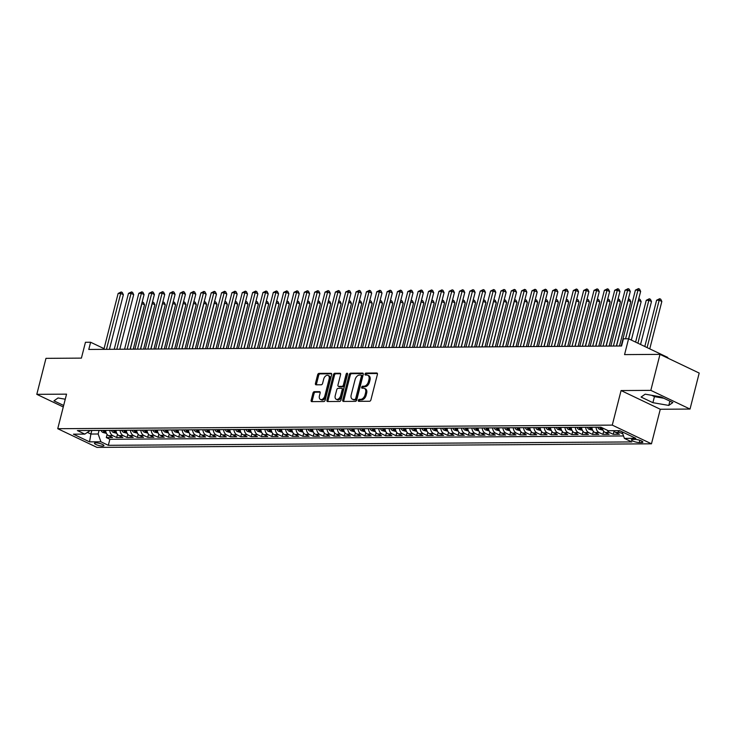 <?xml version="1.0" encoding="UTF-8"?>
<svg xmlns="http://www.w3.org/2000/svg" width="736" height="736" viewBox="0 0 736 736"><rect width="100%" height="100%" fill="white"/><g stroke="black" fill="none" stroke-linecap="round" stroke-linejoin="round"><path stroke-width="1.1" d="M358.294 400.347A1.049 0.672 -64.5 0 0 358.754 401.332L369.546 401.267A1.5 0.957 -64.5 0 0 370.916 399.841L377.402 374.412A1.5 0.957 -64.5 0 0 377.034 373.06A1.5 0.957 -64.5 0 0 376.749 373.005L365.958 373.069A1.049 0.672 -64.5 0 0 365.452 375.047L366.85 375.038A4.793 3.064 -64.5 0 1 367.761 375.24A4.793 3.064 -64.5 0 1 368.948 379.546L368.405 381.662A4.793 3.064 -64.5 0 1 364.007 386.207L362.609 386.216A1.049 0.672 -64.5 0 0 362.103 388.194L363.501 388.185A4.793 3.064 -64.5 0 1 364.412 388.378A4.793 3.064 -64.5 0 1 365.599 392.684L365.056 394.8A4.793 3.064 -64.5 0 1 360.658 399.344L359.26 399.354A1.049 0.672 -64.5 0 0 358.294 400.347M364.412 388.378L365.47 388.884A4.793 3.064 -64.5 0 1 366.657 393.19L366.114 395.306A4.793 3.064 -64.5 0 1 361.716 399.85L360.318 399.86A1.049 0.672 -64.5 0 0 359.324 401.332M377.402 373.511L367.016 373.575A1.049 0.672 -64.5 0 0 366.022 375.047M367.761 375.24L368.819 375.737A4.793 3.064 -64.5 0 1 370.006 380.043L369.463 382.168A4.793 3.064 -64.5 0 1 365.065 386.713L363.667 386.722A1.049 0.672 -64.5 0 0 362.673 388.185M102.571 446.071A4.885 1.113 -165.7 0 0 103.914 445.657A4.885 1.113 -165.7 0 0 101.099 443.872A4.885 1.113 -165.7 0 0 95.79 442.842A4.885 1.113 -165.7 0 0 94.447 443.247A4.885 1.113 -165.7 0 0 97.272 445.041A4.885 1.113 -165.7 0 0 102.571 446.071M314.355 391.672A1.5 0.957 -64.5 0 0 312.975 393.098L311.153 400.228A1.5 0.957 -64.5 0 0 311.53 401.58A1.5 0.957 -64.5 0 0 311.816 401.635L323.794 401.562A1.5 0.957 -64.5 0 0 325.174 400.145L331.651 374.707A1.5 0.957 -64.5 0 0 331.283 373.354A1.5 0.957 -64.5 0 0 330.998 373.299L319.019 373.373A1.5 0.957 -64.5 0 0 317.639 374.799L315.44 383.419A1.5 0.957 -64.5 0 0 315.818 384.762A1.5 0.957 -64.5 0 0 316.103 384.818L321.227 384.79A1.5 0.957 -64.5 0 0 322.607 383.364L323.693 379.095A4.002 2.558 -64.5 0 1 328.136 375.461A4.002 2.558 -64.5 0 1 329.13 379.058L324.861 395.802A4.002 2.558 -64.5 0 1 320.418 399.436A4.002 2.558 -64.5 0 1 319.424 395.839L320.132 393.052A1.5 0.957 -64.5 0 0 319.764 391.699A1.5 0.957 -64.5 0 0 319.479 391.644L314.355 391.672L315.413 392.178A1.5 0.957 -64.5 0 0 314.033 393.604L312.22 400.734A1.5 0.957 -64.5 0 0 312.22 401.635M650.817 390.365L621.074 390.558L660.284 409.253L690.028 409.06L650.817 390.365L659.99 354.375L624.56 354.605L628.59 338.772L623.42 338.799L621.589 346.003L88.78 349.444L90.62 342.249L85.45 342.277L81.411 358.119L45.972 358.349L36.8 394.34L63.278 406.962M621.074 390.558L612.269 425.114L57.739 428.702L66.544 394.146L36.8 394.34M342.737 400.025A1.5 0.957 -64.5 0 0 343.114 401.368A1.5 0.957 -64.5 0 0 343.39 401.433L355.378 401.359A1.5 0.957 -64.5 0 0 356.758 399.933L363.234 374.495A1.5 0.957 -64.5 0 0 362.866 373.152A1.5 0.957 -64.5 0 0 362.581 373.097L350.603 373.17A1.5 0.957 -64.5 0 0 349.223 374.587L342.737 400.025L343.795 400.531A1.5 0.957 -64.5 0 0 343.804 401.433M339.59 401.46L327.603 401.534A1.5 0.957 -64.5 0 1 327.318 401.479A1.5 0.957 -64.5 0 1 326.95 400.126L333.436 374.688A1.5 0.957 -64.5 0 1 334.806 373.272L339.94 373.235A1.5 0.957 -64.5 0 1 340.216 373.299A1.5 0.957 -64.5 0 1 340.593 374.642L337.962 384.965A1.5 0.957 -64.5 0 0 338.33 386.308A1.5 0.957 -64.5 0 0 338.615 386.372L342.019 386.345A1.5 0.957 -64.5 0 0 343.399 384.928L346.132 374.182A1.049 0.672 -64.5 0 1 347.558 374.173L340.961 400.034A1.5 0.957 -64.5 0 1 339.59 401.46M661.609 397.192A11.905 2.705 14.3 0 1 657.717 396.345M659.99 354.375L699.2 373.069L690.028 409.06M107.125 434.442L106.324 437.58L112.525 437.543L108.661 435.694L112.801 435.666A6.1 4.49 -90.4 0 1 109.793 430.358M117.466 434.378L116.665 437.515L122.875 437.469L119.011 435.629L123.142 435.602A6.1 4.49 -90.4 0 1 120.143 430.293M127.816 434.314L127.015 437.442L133.225 437.405L129.352 435.565L133.492 435.537A6.1 4.49 -90.4 0 1 130.484 430.229M138.156 434.249L137.356 437.377L143.566 437.34L139.702 435.491L143.833 435.464A6.1 4.49 -90.4 0 1 140.834 430.155M148.506 434.176L147.706 437.313L153.916 437.267L150.043 435.427L154.183 435.399A6.1 4.49 -90.4 0 1 151.174 430.091M158.847 434.111L158.047 437.248L164.257 437.202L160.393 435.362L164.533 435.335A6.1 4.49 -90.4 0 1 161.524 430.026M169.197 434.047L168.397 437.175L174.607 437.138L170.734 435.298L174.874 435.27A6.1 4.49 -90.4 0 1 171.874 429.962M179.538 433.982L178.738 437.11L184.948 437.074L181.084 435.224L185.224 435.197A6.1 4.49 -90.4 0 1 182.215 429.888M189.888 433.909L189.088 437.046L195.298 437L191.424 435.16L195.564 435.132A6.1 4.49 -90.4 0 1 192.565 429.824M200.229 433.844L199.438 436.972L205.638 436.936L201.774 435.096L205.914 435.068A6.1 4.49 -90.4 0 1 202.906 429.76M210.579 433.78L209.778 436.908L215.988 436.871L212.115 435.022L216.255 435.004A6.1 4.49 -90.4 0 1 213.256 429.686M220.92 433.706L220.128 436.844L226.329 436.807L222.465 434.958L226.605 434.93A6.1 4.49 -90.4 0 1 223.597 429.622M231.27 433.642L230.469 436.779L236.679 436.733L232.806 434.893L236.946 434.866A6.1 4.49 -90.4 0 1 233.947 429.557M241.61 433.578L240.819 436.706L247.02 436.669L243.156 434.829L247.296 434.801A6.1 4.49 -90.4 0 1 244.288 429.493M251.96 433.513L251.16 436.641L257.37 436.604L253.506 434.755L257.637 434.728A6.1 4.49 -90.4 0 1 254.638 429.419M262.31 433.44L261.51 436.577L267.711 436.54L263.847 434.691L267.987 434.663A6.1 4.49 -90.4 0 1 264.978 429.355M272.651 433.375L271.851 436.512L278.061 436.466L274.197 434.626L278.328 434.599A6.1 4.49 -90.4 0 1 275.328 429.29M283.001 433.311L282.201 436.439L288.411 436.402L284.538 434.562L288.678 434.534A6.1 4.49 -90.4 0 1 285.669 429.226M293.342 433.246L292.542 436.374L298.752 436.338L294.888 434.488L299.018 434.461A6.1 4.49 -90.4 0 1 296.019 429.152M303.692 433.173L302.892 436.31L309.102 436.264L305.228 434.424L309.368 434.396A6.1 4.49 -90.4 0 1 306.36 429.088M314.033 433.108L313.232 436.246L319.442 436.2L315.578 434.36L319.718 434.332A6.1 4.49 -90.4 0 1 316.71 429.024M324.383 433.044L323.582 436.172L329.792 436.135L325.919 434.295L330.059 434.268A6.1 4.49 -90.4 0 1 327.051 428.959M334.724 432.97L333.923 436.108L340.133 436.071L336.269 434.222L340.409 434.194A6.1 4.49 -90.4 0 1 337.401 428.886M345.074 432.906L344.273 436.043L350.483 435.997L346.61 434.157L350.75 434.13A6.1 4.49 -90.4 0 1 347.751 428.821M355.414 432.842L354.623 435.97L360.824 435.933L356.96 434.093L361.1 434.065A6.1 4.49 -90.4 0 1 358.092 428.757M365.764 432.777L364.964 435.905L371.174 435.868L367.301 434.019L371.441 434.001A6.1 4.49 -90.4 0 1 368.442 428.683M376.105 432.704L375.314 435.841L381.515 435.804L377.651 433.955L381.791 433.927A6.1 4.49 -90.4 0 1 378.782 428.619M386.455 432.639L385.655 435.776L391.865 435.73L387.992 433.89L392.132 433.863A6.1 4.49 -90.4 0 1 389.132 428.554M396.796 432.575L396.005 435.703L402.206 435.666L398.342 433.826L402.482 433.798A6.1 4.49 -90.4 0 1 399.473 428.49M407.146 432.51L406.346 435.638L412.556 435.602L408.682 433.752L412.822 433.725A6.1 4.49 -90.4 0 1 409.823 428.416M417.496 432.437L416.696 435.574L422.896 435.537L419.032 433.688L423.172 433.66A6.1 4.49 -90.4 0 1 420.164 428.352M427.837 432.372L427.036 435.51L433.246 435.464L429.382 433.624L433.513 433.596A6.1 4.49 -90.4 0 1 430.514 428.288M438.187 432.308L437.386 435.436L443.587 435.399L439.723 433.559L443.863 433.532A6.1 4.49 -90.4 0 1 440.855 428.223M448.528 432.244L447.727 435.372L453.937 435.335L450.073 433.486L454.204 433.458A6.1 4.49 -90.4 0 1 451.205 428.15M458.878 432.17L458.077 435.307L464.287 435.261L460.414 433.421L464.554 433.394A6.1 4.49 -90.4 0 1 461.546 428.085M469.218 432.106L468.418 435.243L474.628 435.197L470.764 433.357L474.895 433.329A6.1 4.49 -90.4 0 1 471.896 428.021M479.568 432.041L478.768 435.169L484.978 435.132L481.105 433.292L485.245 433.265A6.1 4.49 -90.4 0 1 482.236 427.956M489.909 431.968L489.109 435.105L495.319 435.068L491.455 433.219L495.595 433.191A6.1 4.49 -90.4 0 1 492.586 427.883M500.259 431.903L499.459 435.04L505.669 434.994L501.796 433.154L505.936 433.127A6.1 4.49 -90.4 0 1 502.936 427.818M510.6 431.839L509.8 434.967L516.01 434.93L512.146 433.09L516.286 433.062A6.1 4.49 -90.4 0 1 513.277 427.754M520.95 431.774L520.15 434.902L526.36 434.866L522.486 433.016L526.626 432.998A6.1 4.49 -90.4 0 1 523.627 427.68M531.291 431.701L530.5 434.838L536.7 434.801L532.836 432.952L536.976 432.924A6.1 4.49 -90.4 0 1 533.968 427.616M541.641 431.636L540.84 434.774L547.05 434.728L543.177 432.888L547.317 432.86A6.1 4.49 -90.4 0 1 544.318 427.552M551.982 431.572L551.19 434.7L557.391 434.663L553.527 432.823L557.667 432.796A6.1 4.49 -90.4 0 1 554.659 427.487M562.332 431.508L561.531 434.636L567.741 434.599L563.868 432.75L568.008 432.722A6.1 4.49 -90.4 0 1 565.009 427.414M572.672 431.434L571.881 434.571L578.082 434.534L574.218 432.685L578.358 432.658A6.1 4.49 -90.4 0 1 575.35 427.349M583.022 431.37L582.222 434.507L588.432 434.461L584.568 432.621L588.699 432.593A6.1 4.49 -90.4 0 1 585.7 427.285M593.372 431.305L592.572 434.433L598.773 434.396L594.909 432.556L599.049 432.529A6.1 4.49 -90.4 0 1 596.04 427.22M603.713 431.241L602.913 434.369L609.123 434.332L605.259 432.483L609.39 432.455A6.1 4.49 -90.4 0 1 607.191 430.192M614.063 431.167L613.263 434.304L619.473 434.258L615.6 432.418A6.1 4.49 -90.4 0 1 613.714 430.689M635.012 439.401L632.73 439.42A4.729 1.076 -165.7 0 0 631.433 439.815A4.729 1.076 -165.7 0 0 634.165 441.554A4.729 1.076 -165.7 0 0 639.308 442.548L641.58 442.538A4.729 1.076 -165.7 0 0 642.878 442.143A4.729 1.076 -165.7 0 0 640.145 440.404A4.729 1.076 -165.7 0 0 635.012 439.401M612.269 425.114L651.47 443.808L96.95 447.387L57.739 428.702M106.324 437.58L109.876 439.272L108.33 445.317L631.819 441.931L624.404 438.398L622.049 431.774M108.33 445.317L100.915 441.784L89.534 441.858L73.425 434.176L84.806 434.102L77.39 430.569L600.88 427.184L608.295 430.726L619.675 430.652L635.784 438.325L624.404 438.398M622.785 433.844L619.74 432.391A6.1 4.49 -90.4 0 1 617.844 430.661M613.263 434.304L609.39 432.455M602.913 434.369L599.049 432.529M592.572 434.433L588.699 432.593M582.222 434.507L578.358 432.658M571.881 434.571L568.008 432.722M561.531 434.636L557.667 432.796M551.19 434.7L547.317 432.86M540.84 434.774L536.976 432.924M530.5 434.838L526.626 432.998M520.15 434.902L516.286 433.062M509.8 434.967L505.936 433.127M499.459 435.04L495.595 433.191M489.109 435.105L485.245 433.265M478.768 435.169L474.895 433.329M468.418 435.243L464.554 433.394M458.077 435.307L454.204 433.458M447.727 435.372L443.863 433.532M437.386 435.436L433.513 433.596M427.036 435.51L423.172 433.66M416.696 435.574L412.822 433.725M406.346 435.638L402.482 433.798M396.005 435.703L392.132 433.863M385.655 435.776L381.791 433.927M375.314 435.841L371.441 434.001M364.964 435.905L361.1 434.065M354.623 435.97L350.75 434.13M344.273 436.043L340.409 434.194M333.923 436.108L330.059 434.268M323.582 436.172L319.718 434.332M313.232 436.246L309.368 434.396M302.892 436.31L299.018 434.461M292.542 436.374L288.678 434.534M282.201 436.439L278.328 434.599M271.851 436.512L267.987 434.663M261.51 436.577L257.637 434.728M251.16 436.641L247.296 434.801M240.819 436.706L236.946 434.866M230.469 436.779L226.605 434.93M220.128 436.844L216.255 435.004M209.778 436.908L205.914 435.068M199.438 436.972L195.564 435.132M189.088 437.046L185.224 435.197M178.738 437.11L174.874 435.27M168.397 437.175L164.533 435.335M158.047 437.248L154.183 435.399M147.706 437.313L143.833 435.464M137.356 437.377L133.492 435.537M127.015 437.442L123.142 435.602M116.665 437.515L112.801 435.666M109.876 439.272L623.53 435.951M91.807 430.477L90.896 434.047L98.146 434.001L99.056 430.431M667.653 358.027L667.8 357.457L628.59 338.772M660.284 409.253L651.47 443.808M104.061 348.652L90.62 342.249M87.418 432.391L90.896 434.047L89.534 441.858M602.324 427.874A6.1 4.49 89.6 0 0 605.259 432.483M591.9 427.239A6.1 4.49 89.6 0 0 594.909 432.556M581.56 427.312A6.1 4.49 89.6 0 0 584.568 432.621M571.21 427.377A6.1 4.49 89.6 0 0 574.218 432.685M560.869 427.441A6.1 4.49 89.6 0 0 563.868 432.75M550.519 427.515A6.1 4.49 89.6 0 0 553.527 432.823M540.178 427.579A6.1 4.49 89.6 0 0 543.177 432.888M529.828 427.644A6.1 4.49 89.6 0 0 532.836 432.952M519.487 427.708A6.1 4.49 89.6 0 0 522.486 433.016M509.137 427.782A6.1 4.49 89.6 0 0 512.146 433.09M498.796 427.846A6.1 4.49 89.6 0 0 501.796 433.154M488.446 427.91A6.1 4.49 89.6 0 0 491.455 433.219M478.106 427.975A6.1 4.49 89.6 0 0 481.105 433.292M467.756 428.048A6.1 4.49 89.6 0 0 470.764 433.357M457.415 428.113A6.1 4.49 89.6 0 0 460.414 433.421M447.065 428.177A6.1 4.49 89.6 0 0 450.073 433.486M436.724 428.242A6.1 4.49 89.6 0 0 439.723 433.559M426.374 428.315A6.1 4.49 89.6 0 0 429.382 433.624M416.024 428.38A6.1 4.49 89.6 0 0 419.032 433.688M405.683 428.444A6.1 4.49 89.6 0 0 408.682 433.752M395.333 428.518A6.1 4.49 89.6 0 0 398.342 433.826M384.992 428.582A6.1 4.49 89.6 0 0 387.992 433.89M374.642 428.646A6.1 4.49 89.6 0 0 377.651 433.955M364.302 428.711A6.1 4.49 89.6 0 0 367.301 434.019M353.952 428.784A6.1 4.49 89.6 0 0 356.96 434.093M343.611 428.849A6.1 4.49 89.6 0 0 346.61 434.157M333.261 428.913A6.1 4.49 89.6 0 0 336.269 434.222M322.92 428.978A6.1 4.49 89.6 0 0 325.919 434.295M312.57 429.051A6.1 4.49 89.6 0 0 315.578 434.36M302.229 429.116A6.1 4.49 89.6 0 0 305.228 434.424M291.879 429.18A6.1 4.49 89.6 0 0 294.888 434.488M281.538 429.254A6.1 4.49 89.6 0 0 284.538 434.562M271.188 429.318A6.1 4.49 89.6 0 0 274.197 434.626M260.838 429.382A6.1 4.49 89.6 0 0 263.847 434.691M250.498 429.447A6.1 4.49 89.6 0 0 253.506 434.755M240.148 429.52A6.1 4.49 89.6 0 0 243.156 434.829M229.807 429.585A6.1 4.49 89.6 0 0 232.806 434.893M219.457 429.649A6.1 4.49 89.6 0 0 222.465 434.958M209.116 429.714A6.1 4.49 89.6 0 0 212.115 435.022M198.766 429.787A6.1 4.49 89.6 0 0 201.774 435.096M188.425 429.852A6.1 4.49 89.6 0 0 191.424 435.16M178.075 429.916A6.1 4.49 89.6 0 0 181.084 435.224M167.734 429.98A6.1 4.49 89.6 0 0 170.734 435.298M157.384 430.054A6.1 4.49 89.6 0 0 160.393 435.362M147.044 430.118A6.1 4.49 89.6 0 0 150.043 435.427M136.694 430.183A6.1 4.49 89.6 0 0 139.702 435.491M126.353 430.256A6.1 4.49 89.6 0 0 129.352 435.565M116.003 430.321A6.1 4.49 89.6 0 0 119.011 435.629M84.806 434.102L90.335 430.486M105.662 430.385A6.1 4.49 89.6 0 0 108.661 435.694M98.146 434.001L100.915 441.784M645.159 394.174L641.084 397.054L652.896 402.684L668.776 405.426L672.86 402.555L661.048 396.925L645.159 394.174M65.256 399.216L58.043 397.964L53.967 400.844L63.655 405.462M651.618 395.287L654.433 396.63L663.872 398.268M669.88 401.129L668.776 405.426M654.433 396.63L652.896 402.684M64.492 399.087L65.2 399.418M363.234 373.603L351.661 373.676A1.5 0.957 -64.5 0 0 350.281 375.093L343.795 400.531M354.761 399.381A1.049 0.672 -64.5 0 0 355.727 398.388L361.422 376.059A1.049 0.672 -64.5 0 0 360.962 375.075L359.49 375.084A4.793 3.064 -64.5 0 0 355.083 379.629L351.192 394.892A4.793 3.064 -64.5 0 0 352.378 399.197A4.793 3.064 -64.5 0 0 353.289 399.39L355.828 399.887A1.049 0.672 -64.5 0 0 356.785 398.894L355.727 398.388M362.02 375.581A1.049 0.672 -64.5 0 1 362.48 376.565L356.785 398.894M352.378 399.197L353.446 399.703A4.793 3.064 -64.5 0 0 354.356 399.896L353.289 399.39M355.828 399.887L354.356 399.896M340.584 373.75L335.864 373.778A1.5 0.957 -64.5 0 0 334.494 375.194L328.008 400.632A1.5 0.957 -64.5 0 0 328.008 401.534M339.167 386.63A1.5 0.957 -64.5 0 0 339.397 386.814A1.5 0.957 -64.5 0 0 339.673 386.878L343.077 386.851A1.5 0.957 -64.5 0 0 344.457 385.434L347.19 374.688L346.132 374.182M347.594 373.98A1.049 0.672 -64.5 0 0 347.19 374.688M335.23 395.664A4.002 2.558 -64.5 0 0 336.223 399.262A4.002 2.558 -64.5 0 0 340.667 395.628L342.166 389.73A1.5 0.957 -64.5 0 0 341.798 388.387A1.5 0.957 -64.5 0 0 341.513 388.323L338.109 388.35A1.5 0.957 -64.5 0 0 336.738 389.767L335.23 395.664M336.223 399.262L337.281 399.768A4.002 2.558 -64.5 0 0 341.725 396.134L340.667 395.628M342.571 388.829A1.5 0.957 -64.5 0 1 342.856 388.893A1.5 0.957 -64.5 0 1 343.234 390.236L341.725 396.134M320.132 392.15L315.413 392.178M320.418 399.436L321.476 399.942A4.002 2.558 -64.5 0 0 325.919 396.308L324.861 395.802M328.136 375.461L329.194 375.967A4.002 2.558 -64.5 0 1 330.188 379.564L325.919 396.308M331.651 373.805L320.077 373.879A1.5 0.957 -64.5 0 0 318.697 375.296L316.508 383.916A1.5 0.957 -64.5 0 0 316.508 384.818M649.759 348.855L661.839 301.466L659.189 300.205L656.604 300.214L644.81 346.5M647.11 347.594L659.189 300.205L659.686 298.715L660.744 299.221L661.839 301.466M656.604 300.214L659.686 298.715M628.562 338.772L640.642 291.364L637.992 290.104L625.582 338.79M635.407 290.113L638.489 288.613L637.992 290.104L635.407 290.113L621.166 346.003M638.489 288.613L639.547 289.119L640.642 291.364M640.55 344.466L651.498 301.53L648.848 300.27L646.254 300.288L635.6 342.111M637.9 343.206L648.848 300.27L649.336 298.779L650.403 299.285L651.498 301.53M646.254 300.288L649.336 298.779M603.042 430.192L599.343 429.189A4.039 2.972 -90.4 0 1 597.715 427.202M631.341 340.078L641.148 301.594L638.36 300.334M601.8 428.61A4.039 2.972 -90.4 0 1 600.935 427.211L600.558 428.619L602.03 428.987M599.684 427.193A4.039 2.972 89.6 0 0 600.558 428.619M628.691 338.818L638.995 298.844L640.053 299.35L641.148 301.594M592.692 430.256L589.002 429.254A4.039 2.972 -90.4 0 1 587.374 427.276M619.5 346.012L630.798 301.668L628.01 300.408M591.459 428.674A4.039 2.972 -90.4 0 1 590.576 427.248L590.217 428.683L591.689 429.051M589.334 427.257A4.039 2.972 89.6 0 0 590.217 428.683M616.52 346.03L628.148 300.398L628.645 298.917L629.712 299.423L630.798 301.668M582.351 430.321L578.652 429.318A4.039 2.972 -90.4 0 1 577.024 427.34M609.15 346.076L620.457 301.732L617.67 300.472M581.109 428.748A4.039 2.972 -90.4 0 1 580.235 427.322L579.867 428.757L581.339 429.116M578.993 427.331A4.039 2.972 89.6 0 0 579.867 428.757M606.179 346.104L617.808 300.472L618.304 298.982L619.362 299.488L620.457 301.732M616.382 346.03L630.301 291.428L627.652 290.168L613.401 346.058M625.066 290.186L628.148 288.678L627.652 290.168L625.066 290.186L610.816 346.067M628.148 288.678L629.206 289.184L630.301 291.428M606.032 346.104L619.951 291.493L617.302 290.232L603.06 346.122M614.716 290.251L617.798 288.742L617.302 290.232L614.716 290.251L600.475 346.141M617.798 288.742L618.856 289.248L619.951 291.493M595.691 346.168L609.61 291.566L606.961 290.297L592.71 346.187M604.376 290.315L607.458 288.816L606.961 290.297L604.376 290.315L590.125 346.205M607.458 288.816L608.516 289.322L609.61 291.566M585.341 346.233L599.26 291.631L596.611 290.37L582.369 346.251M594.026 290.38L597.108 288.88L596.611 290.37L594.026 290.38L579.784 346.27M597.108 288.88L598.166 289.386L599.26 291.631M572.001 430.385L568.312 429.392A4.039 2.972 -90.4 0 1 566.683 427.404M598.81 346.15L610.107 301.797L607.32 300.536M570.768 428.812A4.039 2.972 -90.4 0 1 569.885 427.386L569.526 428.821L570.998 429.189M568.643 427.395A4.039 2.972 89.6 0 0 569.526 428.821M595.829 346.168L607.458 300.536L607.954 299.046L609.022 299.552L610.107 301.797M575 346.297L588.92 291.695L586.27 290.435L572.019 346.325M583.685 290.453L586.767 288.944L586.27 290.435L583.685 290.453L569.434 346.334M586.767 288.944L587.825 289.45L588.92 291.695M561.66 430.459L557.962 429.456A4.039 2.972 -90.4 0 1 556.333 427.469M588.46 346.214L599.766 301.87L596.979 300.601M558.302 427.46A4.039 2.972 89.6 0 0 559.176 428.886L560.418 428.876A4.039 2.972 -90.4 0 1 559.544 427.45M585.488 346.233L597.117 300.601L597.614 299.12L598.672 299.616L599.766 301.87M564.65 346.371L578.57 291.76L575.92 290.499L561.678 346.389M573.335 290.518L576.417 289.009L575.92 290.499L573.335 290.518L559.093 346.408M576.417 289.009L577.475 289.515L578.57 291.76M551.31 430.523L547.621 429.52A4.039 2.972 -90.4 0 1 545.992 427.542M578.119 346.279L589.416 301.935L586.629 300.674M550.077 428.941A4.039 2.972 -90.4 0 1 549.194 427.515L548.835 428.95L550.307 429.318M547.952 427.524A4.039 2.972 89.6 0 0 548.835 428.95M575.138 346.297L586.767 300.674L587.264 299.184L588.322 299.69L589.416 301.935M554.309 346.435L568.229 291.833L565.579 290.564L551.328 346.454M562.994 290.582L566.076 289.082L565.579 290.564L562.994 290.582L548.743 346.472M566.076 289.082L567.134 289.588L568.229 291.833M540.96 430.588L537.271 429.585A4.039 2.972 -90.4 0 1 535.642 427.607M567.769 346.352L579.076 301.999L576.288 300.739M539.727 429.014A4.039 2.972 -90.4 0 1 538.853 427.588L538.485 429.024L539.957 429.392M537.611 427.598A4.039 2.972 89.6 0 0 538.485 429.024M564.797 346.371L576.426 300.739L576.923 299.248L577.981 299.754L579.076 301.999M543.959 346.5L557.879 291.898L555.229 290.637L540.988 346.518M552.644 290.656L555.726 289.147L555.229 290.637L552.644 290.656L538.402 346.536M555.726 289.147L556.784 289.653L557.879 291.898M530.619 430.652L526.921 429.658A4.039 2.972 -90.4 0 1 525.302 427.671M557.428 346.417L568.726 302.064L565.938 300.803M529.386 429.079A4.039 2.972 -90.4 0 1 528.503 427.653L528.144 429.088L529.616 429.456M527.261 427.662A4.039 2.972 89.6 0 0 528.144 429.088M554.447 346.435L566.076 300.803L566.573 299.313L567.631 299.819L568.726 302.064M533.618 346.573L547.538 291.962L544.888 290.702L530.638 346.592M542.294 290.72L545.376 289.211L544.888 290.702L542.294 290.72L528.052 346.601M545.376 289.211L546.443 289.717L547.538 291.962M520.269 430.726L516.58 429.723A4.039 2.972 -90.4 0 1 514.952 427.745M547.078 346.481L558.385 302.137L555.588 300.868M519.036 429.143A4.039 2.972 -90.4 0 1 518.162 427.717L517.794 429.152L519.266 429.52M516.92 427.726A4.039 2.972 89.6 0 0 517.794 429.152M544.106 346.5L555.735 300.868L556.232 299.386L557.29 299.892L558.385 302.137M523.268 346.638L537.188 292.036L534.538 290.766L520.297 346.656M531.953 290.784L535.035 289.285L534.538 290.766L531.953 290.784L517.712 346.674M535.035 289.285L536.093 289.782L537.188 292.036M509.928 430.79L506.23 429.787A4.039 2.972 -90.4 0 1 504.602 427.809M536.728 346.546L548.035 302.202L545.247 300.941M508.696 429.217A4.039 2.972 -90.4 0 1 507.812 427.791L507.454 429.217L508.916 429.585M506.57 427.791A4.039 2.972 89.6 0 0 507.454 429.217M533.756 346.564L545.385 300.941L545.882 299.451L546.94 299.957L548.035 302.202M512.928 346.702L526.838 292.1L524.198 290.84L509.947 346.72M521.603 290.849L524.685 289.349L524.198 290.84L521.603 290.849L507.362 346.739M524.685 289.349L525.752 289.855L526.838 292.1M499.578 430.854L495.889 429.861A4.039 2.972 -90.4 0 1 494.261 427.874M526.387 346.619L537.694 302.266L534.897 301.006M498.346 429.281A4.039 2.972 -90.4 0 1 497.472 427.855L497.104 429.29L498.576 429.658M496.23 427.864A4.039 2.972 89.6 0 0 497.104 429.29M523.406 346.638L535.044 301.006L535.541 299.515L536.599 300.021L537.694 302.266M502.578 346.766L516.497 292.164L513.848 290.904L499.606 346.785M511.262 290.922L514.344 289.414L513.848 290.904L511.262 290.922L497.012 346.803M514.344 289.414L515.402 289.92L516.497 292.164M489.238 430.928L485.539 429.925A4.039 2.972 -90.4 0 1 483.911 427.938M516.037 346.684L527.344 302.33L524.556 301.07M487.996 429.346A4.039 2.972 -90.4 0 1 487.122 427.92L486.763 429.355L488.226 429.723M485.88 427.929A4.039 2.972 89.6 0 0 486.763 429.355M513.066 346.702L524.694 301.07L525.191 299.58L526.249 300.086L527.344 302.33M478.888 430.992L475.198 429.99A4.039 2.972 -90.4 0 1 473.57 428.012M505.696 346.748L517.003 302.404L514.206 301.144M477.655 429.41A4.039 2.972 -90.4 0 1 476.781 427.984L476.413 429.419L477.885 429.787M475.539 427.993A4.039 2.972 89.6 0 0 476.413 429.419M502.716 346.766L514.354 301.134L514.85 299.653L515.908 300.159L517.003 302.404M468.547 431.057L464.848 430.054A4.039 2.972 -90.4 0 1 463.22 428.076M495.346 346.812L506.653 302.468L503.866 301.208M467.305 429.484A4.039 2.972 -90.4 0 1 466.431 428.058L466.063 429.484L467.535 429.852M465.189 428.058A4.039 2.972 89.6 0 0 466.063 429.484M492.375 346.84L504.004 301.208L504.5 299.718L505.558 300.224L506.653 302.468M458.197 431.121L454.508 430.128A4.039 2.972 -90.4 0 1 452.879 428.14M485.006 346.886L496.312 302.533L493.516 301.272M456.964 429.548A4.039 2.972 -90.4 0 1 456.081 428.122L455.722 429.557L457.194 429.925M454.848 428.131A4.039 2.972 89.6 0 0 455.722 429.557M482.025 346.904L493.663 301.272L494.15 299.782L495.218 300.288L496.312 302.533M447.856 431.195L444.158 430.192A4.039 2.972 -90.4 0 1 442.529 428.205M474.656 346.95L485.962 302.597L483.175 301.337M444.498 428.196A4.039 2.972 89.6 0 0 445.372 429.622L446.614 429.612A4.039 2.972 -90.4 0 1 445.74 428.186M471.684 346.969L483.313 301.337L483.81 299.856L484.868 300.352L485.962 302.597M437.506 431.259L433.817 430.256A4.039 2.972 -90.4 0 1 432.188 428.278M464.315 347.015L475.612 302.671L472.825 301.41M436.273 429.677A4.039 2.972 -90.4 0 1 435.39 428.251L435.031 429.686L436.503 430.054M434.148 428.26A4.039 2.972 89.6 0 0 435.031 429.686M461.334 347.033L472.972 301.401L473.46 299.92L474.527 300.426L475.612 302.671M427.165 431.324L423.467 430.321A4.039 2.972 -90.4 0 1 421.838 428.343M453.965 347.088L465.272 302.735L462.484 301.475M425.923 429.75A4.039 2.972 -90.4 0 1 425.049 428.324L424.681 429.76L426.153 430.118M423.807 428.334A4.039 2.972 89.6 0 0 424.681 429.76M450.993 347.107L462.622 301.475L463.119 299.984L464.177 300.49L465.272 302.735M416.815 431.388L413.126 430.394A4.039 2.972 -90.4 0 1 411.498 428.407M443.624 347.153L454.922 302.8L452.134 301.539M415.582 429.815A4.039 2.972 -90.4 0 1 414.699 428.389L414.34 429.824L415.812 430.192M413.457 428.398A4.039 2.972 89.6 0 0 414.34 429.824M440.643 347.171L452.272 301.539L452.769 300.049L453.836 300.555L454.922 302.8M406.474 431.462L402.776 430.459A4.039 2.972 -90.4 0 1 401.148 428.472M433.274 347.217L444.581 302.873L441.793 301.604M405.232 429.879A4.039 2.972 -90.4 0 1 404.358 428.453L403.99 429.888L405.462 430.256M403.116 428.462A4.039 2.972 89.6 0 0 403.99 429.888M430.302 347.236L441.931 301.604L442.428 300.122L443.486 300.619L444.581 302.873M396.124 431.526L392.435 430.523A4.039 2.972 -90.4 0 1 390.807 428.545M422.933 347.282L434.231 302.938L431.443 301.677M394.892 429.944A4.039 2.972 -90.4 0 1 394.008 428.518L393.65 429.953L395.122 430.321M392.766 428.527A4.039 2.972 89.6 0 0 393.65 429.953M419.952 347.3L431.581 301.677L432.078 300.187L433.136 300.693L434.231 302.938M385.784 431.59L382.085 430.588A4.039 2.972 -90.4 0 1 380.457 428.61M412.583 347.355L423.89 303.002L421.102 301.742M384.542 430.017A4.039 2.972 -90.4 0 1 383.668 428.591L383.3 430.026L384.772 430.394M382.426 428.6A4.039 2.972 89.6 0 0 383.3 430.026M409.612 347.374L421.24 301.742L421.737 300.251L422.795 300.757L423.89 303.002M375.434 431.655L371.744 430.661A4.039 2.972 -90.4 0 1 370.116 428.674M402.242 347.42L413.54 303.066L410.752 301.806M374.201 430.082A4.039 2.972 -90.4 0 1 373.318 428.656L372.959 430.091L374.431 430.459M372.076 428.665A4.039 2.972 89.6 0 0 372.959 430.091M399.262 347.438L410.89 301.806L411.387 300.316L412.445 300.822L413.54 303.066M365.084 431.728L361.394 430.726A4.039 2.972 -90.4 0 1 359.766 428.748M391.892 347.484L403.199 303.14L400.402 301.87M363.851 430.146A4.039 2.972 -90.4 0 1 362.977 428.72L362.609 430.155L364.081 430.523M361.735 428.729A4.039 2.972 89.6 0 0 362.609 430.155M388.921 347.502L400.55 301.87L401.046 300.389L402.104 300.895L403.199 303.14M354.743 431.793L351.044 430.79A4.039 2.972 -90.4 0 1 349.425 428.812M381.542 347.548L392.849 303.204L390.062 301.944M353.51 430.22A4.039 2.972 -90.4 0 1 352.627 428.794L352.268 430.22L353.74 430.588M351.385 428.794A4.039 2.972 89.6 0 0 352.268 430.22M378.571 347.567L390.2 301.944L390.696 300.454L391.754 300.96L392.849 303.204M344.393 431.857L340.704 430.864A4.039 2.972 -90.4 0 1 339.075 428.876M371.202 347.622L382.508 303.269L379.712 302.008M343.16 430.284A4.039 2.972 -90.4 0 1 342.286 428.858L341.918 430.293L343.39 430.661M341.044 428.867A4.039 2.972 89.6 0 0 341.918 430.293M368.221 347.64L379.859 302.008L380.356 300.518L381.414 301.024L382.508 303.269M334.052 431.931L330.354 430.928A4.039 2.972 -90.4 0 1 328.725 428.941M360.852 347.686L372.158 303.333L369.371 302.073M332.819 430.348A4.039 2.972 -90.4 0 1 331.936 428.922L331.577 430.358L333.04 430.726M330.694 428.932A4.039 2.972 89.6 0 0 331.577 430.358M357.88 347.705L369.509 302.073L370.006 300.582L371.064 301.088L372.158 303.333M323.702 431.995L320.013 430.992A4.039 2.972 -90.4 0 1 318.384 429.014M350.511 347.751L361.818 303.407L359.021 302.146M322.469 430.413A4.039 2.972 -90.4 0 1 321.595 428.987L321.227 430.422L322.699 430.79M320.353 428.996A4.039 2.972 89.6 0 0 321.227 430.422M347.53 347.769L359.168 302.137L359.665 300.656L360.723 301.162L361.818 303.407M313.361 432.06L309.663 431.057A4.039 2.972 -90.4 0 1 308.034 429.079M340.161 347.815L351.468 303.471L348.68 302.211M312.119 430.486A4.039 2.972 -90.4 0 1 311.245 429.06L310.886 430.486L312.349 430.854M310.003 429.07A4.039 2.972 89.6 0 0 310.886 430.486M337.189 347.843L348.818 302.211L349.315 300.72L350.373 301.226L351.468 303.471M303.011 432.124L299.322 431.13A4.039 2.972 -90.4 0 1 297.694 429.143M329.82 347.889L341.127 303.536L338.33 302.275M301.778 430.551A4.039 2.972 -90.4 0 1 300.895 429.125L300.536 430.56L302.008 430.928M299.662 429.134A4.039 2.972 89.6 0 0 300.536 430.56M326.839 347.907L338.477 302.275L338.974 300.785L340.032 301.291L341.127 303.536M292.67 432.198L288.972 431.195A4.039 2.972 -90.4 0 1 287.344 429.208M319.47 347.953L330.777 303.6L327.989 302.34M291.428 430.615A4.039 2.972 -90.4 0 1 290.554 429.189L290.186 430.624L291.658 430.992M289.312 429.198A4.039 2.972 89.6 0 0 290.186 430.624M316.498 347.972L328.127 302.34L328.624 300.858L329.682 301.355L330.777 303.6M282.32 432.262L278.631 431.259A4.039 2.972 -90.4 0 1 277.003 429.281M309.129 348.018L320.436 303.674L317.639 302.413M278.962 429.263A4.039 2.972 89.6 0 0 279.846 430.689L281.088 430.68A4.039 2.972 -90.4 0 1 280.204 429.254M306.148 348.036L317.786 302.404L318.274 300.923L319.341 301.429L320.436 303.674M271.98 432.326L268.281 431.324A4.039 2.972 -90.4 0 1 266.653 429.346M298.779 348.091L310.086 303.738L307.298 302.478M270.738 430.753A4.039 2.972 -90.4 0 1 269.864 429.327L269.496 430.762L270.968 431.121M268.622 429.336A4.039 2.972 89.6 0 0 269.496 430.762M295.808 348.11L307.436 302.478L307.933 300.987L308.991 301.493L310.086 303.738M261.63 432.391L257.94 431.397A4.039 2.972 -90.4 0 1 256.312 429.41M288.438 348.156L299.736 303.802L296.948 302.542M260.397 430.818A4.039 2.972 -90.4 0 1 259.514 429.392L259.155 430.827L260.627 431.195M258.272 429.401A4.039 2.972 89.6 0 0 259.155 430.827M285.458 348.174L297.086 302.542L297.583 301.052L298.65 301.558L299.736 303.802M251.289 432.464L247.59 431.462A4.039 2.972 -90.4 0 1 245.962 429.474M278.088 348.22L289.395 303.876L286.608 302.606M250.047 430.882A4.039 2.972 -90.4 0 1 249.173 429.456L248.805 430.891L250.277 431.259M247.931 429.465A4.039 2.972 89.6 0 0 248.805 430.891M275.117 348.238L286.746 302.606L287.242 301.125L288.3 301.622L289.395 303.876M240.939 432.529L237.25 431.526A4.039 2.972 -90.4 0 1 235.621 429.548M267.748 348.284L279.045 303.94L276.258 302.68M239.706 430.946A4.039 2.972 -90.4 0 1 238.823 429.53L238.464 430.956L239.936 431.324M237.581 429.53A4.039 2.972 89.6 0 0 238.464 430.956M264.767 348.303L276.396 302.68L276.892 301.19L277.96 301.696L279.045 303.94M230.598 432.593L226.9 431.59A4.039 2.972 -90.4 0 1 225.271 429.612M257.398 348.358L268.704 304.005L265.917 302.744M229.356 431.02A4.039 2.972 -90.4 0 1 228.482 429.594L228.114 431.029L229.586 431.397M227.24 429.603A4.039 2.972 89.6 0 0 228.114 431.029M254.426 348.376L266.055 302.744L266.552 301.254L267.61 301.76L268.704 304.005M220.248 432.658L216.559 431.664A4.039 2.972 -90.4 0 1 214.93 429.677M247.057 348.422L258.354 304.069L255.567 302.809M219.015 431.084A4.039 2.972 -90.4 0 1 218.132 429.658L217.773 431.094L219.245 431.462M216.89 429.668A4.039 2.972 89.6 0 0 217.773 431.094M244.076 348.441L255.705 302.809L256.202 301.318L257.26 301.824L258.354 304.069M209.898 432.731L206.209 431.728A4.039 2.972 -90.4 0 1 204.58 429.75M236.707 348.487L248.014 304.143L245.226 302.873M208.665 431.149A4.039 2.972 -90.4 0 1 207.791 429.723L207.423 431.158L208.895 431.526M206.549 429.732A4.039 2.972 89.6 0 0 207.423 431.158M233.735 348.505L245.364 302.873L245.861 301.392L246.919 301.898L248.014 304.143M199.557 432.796L195.859 431.793A4.039 2.972 -90.4 0 1 194.24 429.815M226.366 348.551L237.664 304.207L234.876 302.947M198.324 431.222A4.039 2.972 -90.4 0 1 197.441 429.796L197.082 431.222L198.554 431.59M196.199 429.796A4.039 2.972 89.6 0 0 197.082 431.222M223.385 348.57L235.014 302.947L235.511 301.456L236.569 301.962L237.664 304.207M189.207 432.86L185.518 431.866A4.039 2.972 -90.4 0 1 183.89 429.879M216.016 348.625L227.323 304.272L224.526 303.011M187.974 431.287A4.039 2.972 -90.4 0 1 187.1 429.861L186.732 431.296L188.204 431.664M185.858 429.87A4.039 2.972 89.6 0 0 186.732 431.296M213.044 348.643L224.673 303.011L225.17 301.521L226.228 302.027L227.323 304.272M178.866 432.934L175.168 431.931A4.039 2.972 -90.4 0 1 173.549 429.944M205.666 348.689L216.973 304.336L214.185 303.076M177.634 431.351A4.039 2.972 -90.4 0 1 176.75 429.925L176.392 431.36L177.854 431.728M175.508 429.934A4.039 2.972 89.6 0 0 176.392 431.36M202.694 348.708L214.323 303.076L214.82 301.585L215.878 302.091L216.973 304.336M168.516 432.998L164.827 431.995A4.039 2.972 -90.4 0 1 163.199 430.017M195.325 348.754L206.632 304.41L203.835 303.149M167.284 431.416A4.039 2.972 -90.4 0 1 166.41 429.99L166.042 431.425L167.514 431.793M165.168 429.999A4.039 2.972 89.6 0 0 166.042 431.425M192.344 348.772L203.982 303.14L204.479 301.659L205.537 302.165L206.632 304.41M158.176 433.062L154.477 432.06A4.039 2.972 -90.4 0 1 152.849 430.082M184.975 348.818L196.282 304.474L193.494 303.214M156.934 431.489A4.039 2.972 -90.4 0 1 156.06 430.063L155.701 431.489L157.164 431.857M154.818 430.072A4.039 2.972 89.6 0 0 155.701 431.489M182.004 348.846L193.632 303.214L194.129 301.723L195.187 302.229L196.282 304.474M147.826 433.127L144.136 432.133A4.039 2.972 -90.4 0 1 142.508 430.146M174.634 348.892L185.941 304.538L183.144 303.278M146.593 431.554A4.039 2.972 -90.4 0 1 145.719 430.128L145.351 431.563L146.823 431.931M144.477 430.137A4.039 2.972 89.6 0 0 145.351 431.563M171.654 348.91L183.292 303.278L183.788 301.788L184.846 302.294L185.941 304.538M137.485 433.2L133.786 432.198A4.039 2.972 -90.4 0 1 132.158 430.21M164.284 348.956L175.591 304.603L172.804 303.342M136.243 431.618A4.039 2.972 -90.4 0 1 135.369 430.192L135.001 431.627L136.473 431.995M134.127 430.201A4.039 2.972 89.6 0 0 135.001 431.627M161.313 348.974L172.942 303.342L173.438 301.861L174.496 302.358L175.591 304.603M127.135 433.265L123.446 432.262A4.039 2.972 -90.4 0 1 121.817 430.284M153.944 349.02L165.25 304.676L162.454 303.416M123.786 430.266A4.039 2.972 89.6 0 0 124.66 431.692L125.902 431.682A4.039 2.972 -90.4 0 1 125.019 430.256M150.963 349.039L162.601 303.416L163.088 301.926L164.156 302.432L165.25 304.676M116.794 433.329L113.096 432.326A4.039 2.972 -90.4 0 1 111.467 430.348M143.594 349.094L154.9 304.741L152.113 303.48M115.552 431.756A4.039 2.972 -90.4 0 1 114.678 430.33L114.31 431.765L115.782 432.124M113.436 430.339A4.039 2.972 89.6 0 0 114.31 431.765M140.622 349.112L152.251 303.48L152.748 301.99L153.806 302.496L154.9 304.741M492.237 346.84L506.147 292.229L503.498 290.968L489.256 346.858M500.912 290.987L503.994 289.478L503.498 290.968L500.912 290.987L486.671 346.877M503.994 289.478L505.062 289.984L506.147 292.229M481.887 346.904L495.806 292.302L493.157 291.033L478.915 346.923M490.572 291.051L493.654 289.552L493.157 291.033L490.572 291.051L476.321 346.941M493.654 289.552L494.712 290.058L495.806 292.302M471.537 346.969L485.456 292.367L482.807 291.106L468.565 346.987M480.222 291.116L483.304 289.616L482.807 291.106L480.222 291.116L465.98 347.006M483.304 289.616L484.362 290.122L485.456 292.367M461.196 347.033L475.116 292.431L472.466 291.171L458.215 347.061M469.881 291.189L472.963 289.68L472.466 291.171L469.881 291.189L455.63 347.07M472.963 289.68L474.021 290.186L475.116 292.431M450.846 347.107L464.766 292.496L462.116 291.235L447.874 347.125M459.531 291.254L462.613 289.745L462.116 291.235L459.531 291.254L445.289 347.144M462.613 289.745L463.671 290.251L464.766 292.496M440.505 347.171L454.425 292.569L451.775 291.3L437.524 347.19M449.19 291.318L452.272 289.818L451.775 291.3L449.19 291.318L434.939 347.208M452.272 289.818L453.33 290.324L454.425 292.569M430.155 347.236L444.075 292.634L441.425 291.373L427.184 347.254M438.84 291.392L441.922 289.883L441.425 291.373L438.84 291.392L424.598 347.272M441.922 289.883L442.98 290.389L444.075 292.634M419.814 347.3L433.734 292.698L431.084 291.438L416.834 347.328M428.499 291.456L431.581 289.947L431.084 291.438L428.499 291.456L414.248 347.337M431.581 289.947L432.639 290.453L433.734 292.698M409.464 347.374L423.384 292.762L420.734 291.502L406.493 347.392M418.149 291.52L421.231 290.021L420.734 291.502L418.149 291.52L403.908 347.41M421.231 290.021L422.289 290.518L423.384 292.762M399.124 347.438L413.043 292.836L410.394 291.566L396.143 347.456M407.808 291.585L410.89 290.085L410.394 291.566L407.808 291.585L393.558 347.475M410.89 290.085L411.948 290.591L413.043 292.836M388.774 347.502L402.693 292.9L400.044 291.64L385.802 347.521M397.458 291.658L400.54 290.15L400.044 291.64L397.458 291.658L383.217 347.539M400.54 290.15L401.598 290.656L402.693 292.9M378.433 347.576L392.352 292.965L389.703 291.704L375.452 347.594M387.108 291.723L390.2 290.214L389.703 291.704L387.108 291.723L372.867 347.604M390.2 290.214L391.258 290.72L392.352 292.965M368.083 347.64L382.002 293.038L379.353 291.769L365.111 347.659M376.768 291.787L379.85 290.288L379.353 291.769L376.768 291.787L362.526 347.677M379.85 290.288L380.908 290.784L382.002 293.038M357.742 347.705L371.662 293.103L369.012 291.842L354.761 347.723M366.418 291.852L369.5 290.352L369.012 291.842L366.418 291.852L352.176 347.742M369.5 290.352L370.567 290.858L371.662 293.103M347.392 347.769L361.312 293.167L358.662 291.907L344.42 347.788M356.077 291.925L359.159 290.416L358.662 291.907L356.077 291.925L341.826 347.806M359.159 290.416L360.217 290.922L361.312 293.167M337.051 347.843L350.962 293.232L348.321 291.971L334.07 347.861M345.727 291.99L348.809 290.481L348.321 291.971L345.727 291.99L331.485 347.88M348.809 290.481L349.876 290.987L350.962 293.232M326.701 347.907L340.621 293.305L337.971 292.036L323.73 347.926M335.386 292.054L338.468 290.554L337.971 292.036L335.386 292.054L321.135 347.944M338.468 290.554L339.526 291.06L340.621 293.305M316.36 347.972L330.271 293.37L327.621 292.109L313.38 347.99M325.036 292.118L328.118 290.619L327.621 292.109L325.036 292.118L310.794 348.008M328.118 290.619L329.185 291.125L330.271 293.37M306.01 348.036L319.93 293.434L317.28 292.174L303.039 348.064M314.695 292.192L317.777 290.683L317.28 292.174L314.695 292.192L300.444 348.073M317.777 290.683L318.835 291.189L319.93 293.434M295.66 348.11L309.58 293.498L306.93 292.238L292.689 348.128M304.345 292.256L307.427 290.748L306.93 292.238L304.345 292.256L290.104 348.146M307.427 290.748L308.485 291.254L309.58 293.498M285.32 348.174L299.239 293.572L296.59 292.302L282.339 348.192M294.004 292.321L297.086 290.821L296.59 292.302L294.004 292.321L279.754 348.211M297.086 290.821L298.144 291.327L299.239 293.572M274.97 348.238L288.889 293.636L286.24 292.376L271.998 348.257M283.654 292.394L286.736 290.886L286.24 292.376L283.654 292.394L269.413 348.275M286.736 290.886L287.794 291.392L288.889 293.636M264.629 348.312L278.548 293.701L275.899 292.44L261.648 348.33M273.314 292.459L276.396 290.95L275.899 292.44L273.314 292.459L259.063 348.34M276.396 290.95L277.454 291.456L278.548 293.701M254.279 348.376L268.198 293.765L265.549 292.505L251.307 348.395M262.964 292.523L266.046 291.024L265.549 292.505L262.964 292.523L248.722 348.413M266.046 291.024L267.104 291.52L268.198 293.765M243.938 348.441L257.858 293.839L255.208 292.578L240.957 348.459M252.623 292.588L255.705 291.088L255.208 292.578L252.623 292.588L238.372 348.478M255.705 291.088L256.763 291.594L257.858 293.839M233.588 348.505L247.508 293.903L244.858 292.643L230.616 348.524M242.273 292.661L245.355 291.152L244.858 292.643L242.273 292.661L228.031 348.542M245.355 291.152L246.413 291.658L247.508 293.903M223.247 348.579L237.167 293.968L234.517 292.707L220.266 348.597M231.932 292.726L235.014 291.217L234.517 292.707L231.932 292.726L217.681 348.606M235.014 291.217L236.072 291.723L237.167 293.968M212.897 348.643L226.817 294.041L224.167 292.772L209.926 348.662M221.582 292.79L224.664 291.29L224.167 292.772L221.582 292.79L207.34 348.68M224.664 291.29L225.722 291.787L226.817 294.041M202.556 348.708L216.476 294.106L213.826 292.845L199.576 348.726M211.232 292.854L214.323 291.355L213.826 292.845L211.232 292.854L196.99 348.744M214.323 291.355L215.381 291.861L216.476 294.106M192.206 348.772L206.126 294.17L203.476 292.91L189.235 348.79M200.891 292.928L203.973 291.419L203.476 292.91L200.891 292.928L186.65 348.809M203.973 291.419L205.031 291.925L206.126 294.17M181.866 348.846L195.776 294.234L193.136 292.974L178.885 348.864M190.541 292.992L193.623 291.484L193.136 292.974L190.541 292.992L176.3 348.882M193.623 291.484L194.69 291.99L195.776 294.234M171.516 348.91L185.435 294.308L182.786 293.038L168.544 348.928M180.2 293.057L183.282 291.557L182.786 293.038L180.2 293.057L165.95 348.947M183.282 291.557L184.34 292.063L185.435 294.308M161.175 348.974L175.085 294.372L172.436 293.112L158.194 348.993M169.85 293.121L172.932 291.622L172.436 293.112L169.85 293.121L155.609 349.011M172.932 291.622L174 292.128L175.085 294.372M150.825 349.039L164.744 294.437L162.095 293.176L147.853 349.066M159.51 293.195L162.592 291.686L162.095 293.176L159.51 293.195L145.259 349.076M162.592 291.686L163.65 292.192L164.744 294.437M140.475 349.112L154.394 294.501L151.745 293.241L137.503 349.131M149.16 293.259L152.242 291.75L151.745 293.241L149.16 293.259L134.918 349.149M152.242 291.75L153.3 292.256L154.394 294.501M130.134 349.177L144.054 294.575L141.404 293.305L127.153 349.195M138.819 293.324L141.901 291.824L141.404 293.305L138.819 293.324L124.568 349.214M141.901 291.824L142.959 292.33L144.054 294.575M119.784 349.241L133.704 294.639L131.054 293.379L116.812 349.26M128.469 293.397L131.551 291.888L131.054 293.379L128.469 293.397L114.227 349.278M131.551 291.888L132.609 292.394L133.704 294.639M106.444 433.394L102.755 432.4A4.039 2.972 -90.4 0 1 101.126 430.413M133.253 349.158L144.55 304.805L141.763 303.545M105.211 431.82A4.039 2.972 -90.4 0 1 104.328 430.394L103.969 431.83L105.441 432.198M103.086 430.404A4.039 2.972 89.6 0 0 103.969 431.83M130.272 349.177L141.91 303.545L142.398 302.054L143.465 302.56L144.55 304.805M109.443 349.315L123.363 294.704L120.713 293.443L106.462 349.333M118.128 293.462L121.21 291.953L120.713 293.443L118.128 293.462L103.877 349.342M121.21 291.953L122.268 292.459L123.363 294.704M615.6 432.418L619.74 432.391M641.93 441.168L641.58 442.538M639.878 440.312L639.308 442.548M361.716 399.85L360.658 399.344M366.114 395.306L365.056 394.8M366.657 393.19L365.599 392.684M363.667 386.722L362.609 386.216M365.065 386.713L364.007 386.207M369.463 382.168L368.405 381.662M370.006 380.043L368.948 379.546M367.016 373.575L365.958 373.069M377.255 373.244L376.749 373.005M360.318 399.86L359.26 399.354M350.281 375.093L349.223 374.587M351.661 373.676L350.603 373.17M363.096 373.336L362.581 373.097M362.48 376.565L361.422 376.059M328.008 400.632L326.95 400.126M334.494 375.194L333.436 374.688M335.864 373.778L334.806 373.272M340.446 373.483L339.94 373.235M339.673 386.878L338.615 386.372M343.077 386.851L342.019 386.345M344.457 385.434L343.399 384.928M343.234 390.236L342.166 389.73M319.994 391.883L319.479 391.644M330.188 379.564L329.13 379.058M316.508 383.916L315.44 383.419M318.697 375.296L317.639 374.799M320.077 373.879L319.019 373.373M331.513 373.538L330.998 373.299M312.22 400.734L311.153 400.228M314.033 393.604L312.975 393.098M599.426 429.217L602.628 429.189M589.076 429.281L592.278 429.263M578.735 429.346L581.937 429.327M568.385 429.41L571.587 429.392M558.044 429.484L561.246 429.456M559.544 427.46L559.176 428.886M547.694 429.548L550.896 429.53M537.354 429.612L540.555 429.594M527.004 429.686L530.205 429.658M516.663 429.75L519.864 429.732M506.313 429.815L509.514 429.796M495.963 429.879L499.174 429.861M485.622 429.953L488.824 429.925M475.272 430.017L478.483 429.999M464.931 430.082L468.133 430.063M454.581 430.146L457.783 430.128M444.24 430.22L447.442 430.192M445.74 428.196L445.372 429.622M433.89 430.284L437.092 430.266M423.55 430.348L426.751 430.33M413.2 430.413L416.401 430.394M402.859 430.486L406.06 430.459M392.509 430.551L395.71 430.532M382.168 430.615L385.37 430.597M371.818 430.689L375.02 430.661M361.477 430.753L364.679 430.735M351.127 430.818L354.329 430.799M340.777 430.882L343.988 430.864M330.436 430.956L333.638 430.928M320.086 431.02L323.297 431.002M309.746 431.084L312.947 431.066M299.396 431.149L302.606 431.13M289.055 431.222L292.256 431.195M278.705 431.287L281.906 431.268M280.214 429.263L279.846 430.689M268.364 431.351L271.566 431.333M258.014 431.416L261.216 431.397M247.673 431.489L250.875 431.462M237.323 431.554L240.525 431.535M226.982 431.618L230.184 431.6M216.632 431.692L219.834 431.664M206.292 431.756L209.493 431.738M195.942 431.82L199.143 431.802M185.601 431.885L188.802 431.866M175.251 431.958L178.452 431.931M164.901 432.023L168.112 432.004M154.56 432.087L157.762 432.069M144.21 432.152L147.421 432.133M133.869 432.225L137.071 432.198M123.519 432.29L126.721 432.271M125.028 430.266L124.66 431.692M113.178 432.354L116.38 432.336M102.828 432.418L106.03 432.4M362.222 375.627L361.155 375.121M339.397 386.814L338.33 386.308M342.856 388.893L341.798 388.387"/></g></svg>
